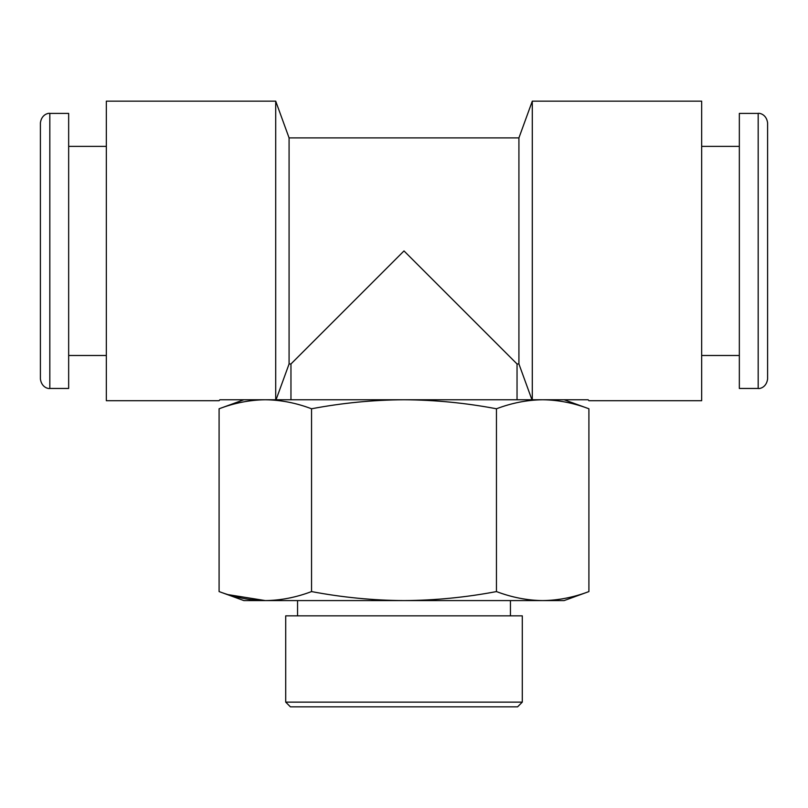 <?xml version="1.0" encoding="UTF-8"?>
<svg xmlns="http://www.w3.org/2000/svg" width="808" height="808" viewBox="0 0 808 808"><rect width="100%" height="100%" fill="white"/><g stroke="black" fill="none" stroke-linecap="round" stroke-linejoin="round"><path stroke-width="1.21" d="M522.291 702.132L517.585 706.838L290.415 706.838L285.709 702.132L522.291 702.132L522.291 615.847L285.709 615.847L285.709 702.132M510.444 615.847L510.444 600.586M297.556 615.847L297.556 600.586M265.317 600.586L243.864 600.586L219.089 591.577C234.502 597.405 249.914 600.415 265.317 600.586L564.135 600.586L588.911 591.577C573.498 597.405 558.086 600.415 542.683 600.586C527.27 600.415 511.858 597.405 496.455 591.577C465.701 597.405 434.886 600.405 404 600.586C373.155 600.415 342.329 597.405 311.545 591.577C296.142 597.405 280.729 600.415 265.317 600.586L228.341 594.668M564.135 399.758L588.911 408.777L588.911 591.577M219.827 399.788L219.089 400.707L106.333 400.707L106.333 101.162L275.71 101.162L275.71 399.758M49.823 113.403L49.823 388.456L68.66 388.456L68.66 113.403L49.823 113.403C49.399 112.958 41.703 113.605 40.4 122.826L40.4 354.55M49.823 388.456C49.399 388.901 41.703 388.254 40.4 379.033L40.4 250.934M517.039 399.758L517.039 363.964L518.918 363.964L518.918 137.895L289.082 137.895L289.082 363.964L276.053 399.758M758.177 388.456L739.34 388.456L739.34 113.403L758.177 113.403C758.601 112.958 766.297 113.605 767.6 122.826L767.6 379.033C766.297 388.254 758.601 388.901 758.177 388.456L758.177 113.403M518.918 137.895L532.29 101.162L532.29 399.758M404 250.934L517.039 363.964L404 250.934L290.961 363.964L404 250.934M219.857 399.758L588.143 399.758L588.911 400.707L701.667 400.707L701.667 101.162L532.29 101.162M265.317 399.758C249.914 399.94 234.502 402.94 219.089 408.777C234.502 402.94 249.914 399.94 265.317 399.758C280.729 399.94 296.142 402.94 311.545 408.777C342.329 402.95 373.155 399.94 404 399.758C434.886 399.94 465.701 402.95 496.455 408.777C511.858 402.94 527.27 399.94 542.683 399.758C558.086 399.94 573.498 402.94 588.911 408.777M243.864 399.758L219.089 408.777L219.089 591.577M311.545 408.777L311.545 591.577M496.455 408.777L496.455 591.577M68.66 355.49L106.333 355.49M739.34 146.369L701.667 146.369M289.082 363.964L290.961 363.964L290.961 399.758M518.918 363.964L531.947 399.758M739.34 355.49L701.667 355.49M289.082 137.895L275.71 101.162M68.66 146.369L106.333 146.369"/></g></svg>
